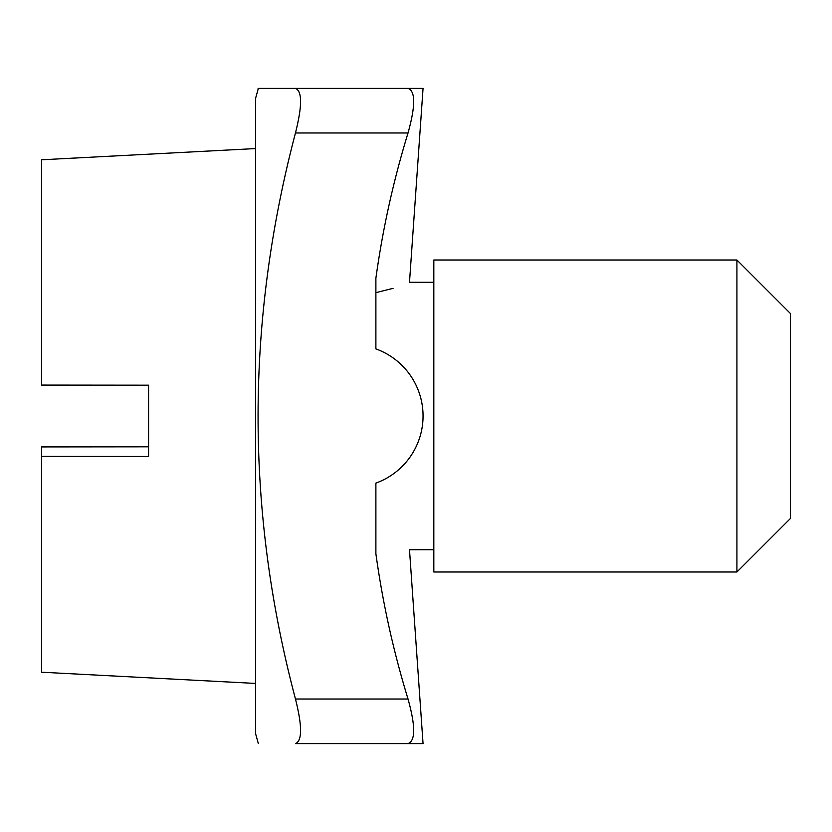 <?xml version="1.0" encoding="UTF-8"?>
<svg xmlns="http://www.w3.org/2000/svg" width="832" height="832" viewBox="0 0 832 832"><rect width="100%" height="100%" fill="white"/><g stroke="black" fill="none" stroke-linecap="round" stroke-linejoin="round"><path stroke-width="1.25" d="M790.4 343.512L790.4 518.513L736.913 572L736.913 260L790.4 313.487L790.4 343.512M736.913 260L433.826 260L433.826 572L736.913 572M433.826 282.287L409.49 282.287L423.051 88.4L295.474 88.4C245.638 88.4 245.638 88.4 295.464 88.4C302.266 91.062 302.266 105.924 295.464 132.964C245.606 322.41 245.606 511.098 295.474 699.036C302.266 726.034 302.266 740.886 295.464 743.6L408.023 743.6C415.553 740.886 415.553 726.024 408.034 699.026C393.442 651.456 382.72 603.023 375.887 553.738L375.887 539.334C419.796 552.136 419.796 552.136 375.887 539.334L375.887 483.101A71.313 71.313 0 0 0 375.887 348.899L375.887 292.666C419.796 279.864 419.796 279.864 375.887 292.666L393.068 288.33M258.346 743.6L255.538 733.491L255.538 98.509L258.346 88.4M408.034 88.4C415.563 91.083 415.553 105.945 408.034 132.974L295.485 132.974L295.714 132.08M375.887 743.6L423.051 743.6L409.49 549.713L433.826 549.713M375.887 483.101L375.887 539.334M375.887 348.899L375.887 278.262C382.72 228.977 393.442 180.544 408.034 132.974M255.538 683.426L41.6 672.214L41.6 446.919L148.574 446.815M255.538 148.574L41.6 159.786L41.6 385.081L148.574 385.185L148.574 456.487L41.6 456.383M408.044 699.026L295.495 699.026"/></g></svg>
